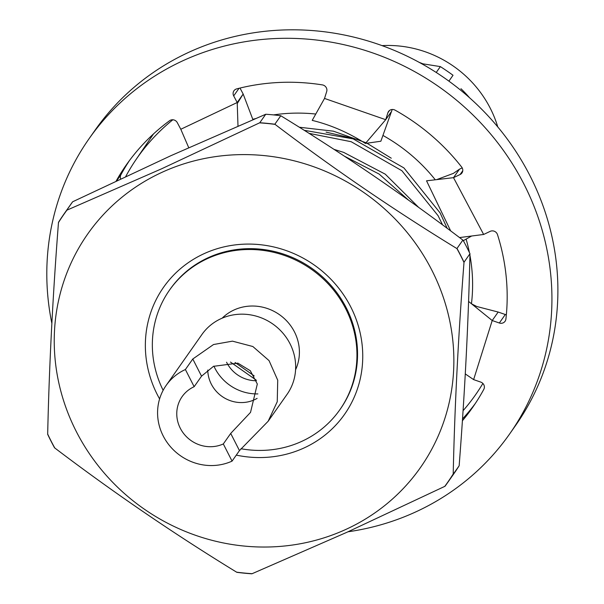 <?xml version="1.0" encoding="UTF-8"?>
<svg xmlns="http://www.w3.org/2000/svg" width="604" height="604" viewBox="0 0 604 604"><rect width="100%" height="100%" fill="white"/><g stroke="black" fill="none" stroke-linecap="round" stroke-linejoin="round"><path stroke-width="0.91" d="M66.908 210.162L66.674 210.268A234.156 221.925 -144.9 0 0 64.235 213.665L70.2 205.171A234.156 221.925 35.1 0 1 72.639 201.781L170.789 155.741L265.737 114.254A234.156 221.925 35.1 0 1 280.807 115.742L281.026 115.892C343.752 154.284 404.363 195.681 462.868 240.082L456.911 248.576C394.186 210.177 333.567 168.78 275.062 124.379L274.843 124.228A234.156 221.925 -144.9 0 0 259.78 122.748L161.623 168.788L66.908 210.162A234.035 221.811 -144.9 0 0 58.475 222.551C52.767 296.058 49.166 366.56 47.678 434.057A234.035 221.811 -144.9 0 0 54.768 447.972C113.273 492.373 173.892 533.77 236.609 572.169A234.035 221.811 -144.9 0 0 252.132 573.694L346.855 532.313L444.771 486.379A234.035 221.811 -144.9 0 0 453.204 473.997C454.691 406.492 458.293 335.99 464 262.483L464.008 262.234A234.156 221.925 -144.9 0 0 457.13 248.727M162.891 171.913A203.261 192.646 -144.9 0 0 76.24 431.415A203.261 192.646 -144.9 0 0 345.209 529.723A203.261 192.646 -144.9 0 0 431.86 270.222A203.261 192.646 -144.9 0 0 162.891 171.913M159.599 398.912A110.577 104.802 35.1 0 1 204.462 253.499A110.577 104.802 35.1 0 1 350.781 306.975A110.577 104.802 35.1 0 1 303.638 448.145A110.577 104.802 35.1 0 1 236.292 455.114M340.097 409.369A104.069 98.633 -144.9 0 0 331.755 286.304A104.069 98.633 -144.9 0 0 208.569 257.523A104.069 98.633 -144.9 0 0 169.792 289.716M418.723 207.466L385.261 174.171L343.684 152.382L333.989 149.362M408.651 200.234L379.131 174.073L344.423 156.187M447.171 228.312L440.12 212.933L403.887 167.904L353.166 138.882L304.167 130.29M442.573 224.907L438.134 215.764L401.902 170.728L351.173 141.713L309.022 133.356M497.764 126.908A110.577 104.802 -144.9 0 0 382.068 45.625M469.512 97.72A119.033 112.812 -144.9 0 0 460.943 88.705M422.898 63.828A119.033 112.812 -144.9 0 0 419.108 62.31M230.471 362.06L256.172 380.09M235.099 362.506L254.201 375.907M463.094 240.233A234.156 221.925 35.1 0 1 469.972 253.74L469.957 253.997C468.47 321.502 464.876 392.004 459.168 465.51L459.153 465.767A234.156 221.925 35.1 0 1 453.4 474.397L447.436 482.883A234.156 221.925 -144.9 0 0 453.189 474.253L453.204 473.997M459.153 465.767L453.189 474.253M444.771 486.379L445.005 486.273A234.156 221.925 -144.9 0 0 447.436 482.883M445.005 486.273L449.806 479.44M265.737 114.254L259.78 122.748M274.843 124.228L280.807 115.742M65.874 211.589A234.156 221.925 35.1 0 1 66.757 210.23M60.196 219.856L58.475 222.551M64.235 213.665A234.156 221.925 -144.9 0 0 58.49 222.295M66.674 210.268L72.639 201.781M47.678 434.057L47.671 434.314A234.156 221.925 -144.9 0 0 54.549 447.821M464.008 262.234L469.972 253.74M464 262.483A234.035 221.811 -144.9 0 0 456.911 248.576M275.062 124.379A234.035 221.811 -144.9 0 0 259.546 122.854M236.609 572.169L236.836 572.313A234.156 221.925 -144.9 0 0 251.898 573.8M450.886 477.824L450.735 477.892A234.035 221.811 -144.9 0 0 451.769 476.473M51.853 323.351A256.927 243.503 35.1 0 1 89.143 138.61L95.107 130.124A256.927 243.503 35.1 0 1 186.349 53.439A256.927 243.503 35.1 0 1 492.366 120.619A256.927 243.503 35.1 0 1 515.559 425.518L509.595 434.012A256.927 243.503 35.1 0 1 418.353 510.697A256.927 243.503 35.1 0 1 348.017 531.784M89.143 138.61A256.927 243.503 35.1 0 1 180.385 61.925A256.927 243.503 35.1 0 1 486.401 129.113A256.927 243.503 35.1 0 1 509.595 434.012M116.187 181.004A211.392 200.354 35.1 0 1 126.395 164.786A211.392 200.354 35.1 0 1 169.588 120.709A5.202 4.93 35.1 0 1 177.297 122.65L180.8 129.264L237.206 102.514L233.695 95.9A5.202 4.93 35.1 0 1 236.662 88.901A211.392 200.354 35.1 0 1 322.362 84.892A5.202 4.93 35.1 0 1 326.688 91.551L324.529 98.437L385.707 119.69L387.874 112.805A5.202 4.93 35.1 0 1 395.122 110.17A211.392 200.354 35.1 0 1 461.667 167.066A5.202 4.93 35.1 0 1 460.082 174.541L453.513 177.659L483.638 234.465L490.206 231.347A5.202 4.93 35.1 0 1 497.492 234.624A211.392 200.354 35.1 0 1 505.903 319.086A5.202 4.93 35.1 0 1 499.334 323.004L492.207 320.528L473.627 379.614L480.754 382.09A5.202 4.93 35.1 0 1 483.804 389.354A211.392 200.354 35.1 0 1 472.343 407.836A211.392 200.354 35.1 0 1 462.392 420.777M475.265 403.548A211.392 200.354 35.1 0 1 462.513 418.927M392.207 109.49L380.86 141.23L365.435 143.435C348.206 132.502 330.464 124.817 312.208 120.385L324.529 98.437M365.435 143.435L385.707 119.69L391.671 111.204M499.334 323.004L505.299 314.518L498.172 312.041L492.207 320.528L471.535 303.82L476.79 306.507L498.172 312.041M505.299 314.518A5.202 4.93 -144.9 0 0 506.348 314.767M471.649 236.013L463.328 240.664M459.538 237.576L483.638 234.465M450.697 230.947L426.537 180.815L453.513 177.659L459.478 169.173L453.377 173.393L436.647 179.63M462.196 167.882L459.478 169.173M252.933 119.69L243.17 94.028L237.244 103.578L237.206 102.514L243.17 94.028L239.999 88.056M237.991 126.077L237.206 102.514M188.727 147.67L180.8 129.264M116.693 180.762L120.898 174.782A211.392 200.354 35.1 0 1 129.437 160.588M120.898 174.782A5.202 4.93 -144.9 0 0 120.672 178.897M465.284 373.921L473.627 379.614M468.576 301.419L471.535 303.82M252.804 119.358A169.112 160.279 35.1 0 1 255.401 118.641M273.521 114.903A169.112 160.279 35.1 0 1 315.771 114.043M382.944 135.439A169.112 160.279 35.1 0 1 435.273 179.788M466.107 239.108A169.112 160.279 35.1 0 1 469.391 252.51M469.927 255.311A169.112 160.279 35.1 0 1 472.404 292.714A169.112 160.279 35.1 0 1 471.452 303.744M391.264 158.21L366.87 143.163M366.024 142.748L333.393 131.174L299.282 127.225M436.239 72.465L440.354 66.606A234.156 221.925 -144.9 0 1 453.023 75.266L448.9 81.14M421.456 63.601L440.354 66.606M153.514 133.914L135.825 159.886A206.515 195.726 -144.9 0 0 125.738 176.511M172.835 119.773A206.515 195.726 -144.9 0 0 135.825 159.886M463.057 410.712A206.515 195.726 -144.9 0 0 476.896 392.834A206.515 195.726 -144.9 0 0 482.883 383.449M326.062 132.117L360.422 140.203M240.973 448.727A104.069 98.633 -144.9 0 0 301.321 441.569A104.069 98.633 -144.9 0 0 339.803 409.799A104.069 98.633 -144.9 0 0 330.984 286.945A104.069 98.633 -144.9 0 0 207.972 258.369A104.069 98.633 -144.9 0 0 169.49 290.147A104.069 98.633 -144.9 0 0 163.14 390.312M226.576 362.226A31.869 30.208 -144.9 0 0 256.398 380.739M223.314 443.948A32.525 30.827 35.1 0 1 184.877 435.023A32.525 30.827 35.1 0 1 182.121 396.632A32.525 30.827 35.1 0 1 194.148 386.703L201.54 376.171L213.514 366.326L237.885 363.147L250.313 370.728L257.319 384.023L250.532 412.381L230.713 433.423L223.314 443.948L232.064 461.124L239.463 450.599L268.153 421.252L277.244 401.72L277.727 380.195L269.044 360.611L252.842 346.515L232.464 341.154L213.529 344.529L192.789 359.002L201.54 376.171M257.108 398.376A32.525 30.827 35.1 0 1 254.322 399.81A32.525 30.827 35.1 0 1 207.768 370.041M232.064 461.124A52.035 49.317 35.1 0 1 170.562 446.839A52.035 49.317 35.1 0 1 166.153 385.412L201.932 334.488A52.035 49.317 35.1 0 1 221.17 318.602A52.035 49.317 35.1 0 1 282.68 332.887A52.035 49.317 35.1 0 1 287.089 394.314L268.153 421.26M166.153 385.412A52.035 49.317 35.1 0 1 185.39 369.527L192.789 359.002M185.39 369.527L194.148 386.703M222.159 318.165A45.534 43.156 35.1 0 1 234.224 309.897A45.534 43.156 35.1 0 1 285.375 319.576A45.534 43.156 35.1 0 1 295.582 369.754M257.87 393.914A45.534 43.156 35.1 0 1 213.907 366.122M239.033 88.297L233.695 95.9M389.505 110.479L387.874 112.805M460.082 174.541L462.77 170.728M230.713 433.423L239.463 450.599M170.086 289.293L169.49 290.147M340.399 408.946L339.803 409.799"/></g></svg>
